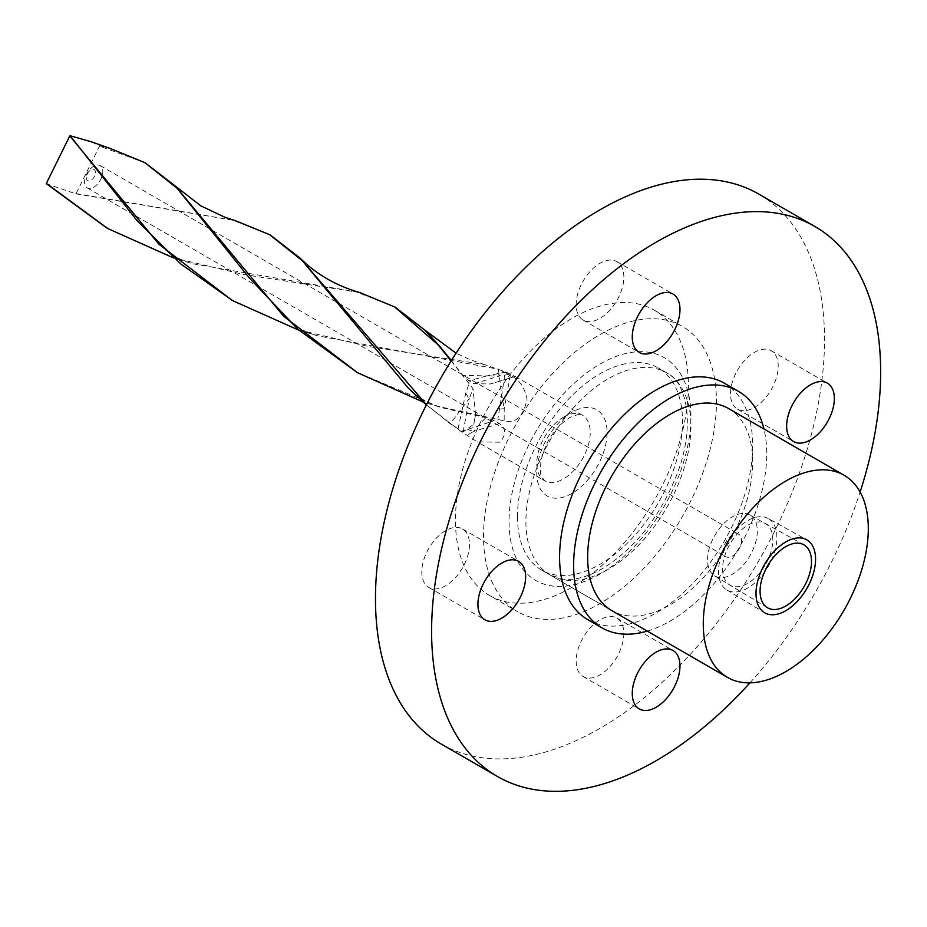 <?xml version="1.0" encoding="UTF-8"?>
<svg xmlns="http://www.w3.org/2000/svg" width="927" height="927" viewBox="0 0 927 927"><rect width="100%" height="100%" fill="white"/><g stroke="black" fill="none" stroke-linecap="round" stroke-linejoin="round"><path stroke-width="0.7" stroke-dasharray="4.63 3.48" d="M91.727 141.924L99.479 145.817A37.81 21.831 -60 0 1 99.513 146.13L76.072 193.604A37.81 21.831 -60 0 1 75.782 193.813L46.385 183.708M232.677 300.649L299.224 330.035L368.019 346.443L484.52 364.578L505.806 372.017L515.064 376.455L490.453 383.963L474.091 383.755L468.946 380.788L462.724 375.365L451.356 360.568M395.226 307.185L356.443 291.935L192.816 263.778L173.604 257.949M505.806 372.017L486.849 375.922L462.724 375.365M497.579 373.152A50.406 18.076 89.8 0 1 499.85 375.887L510.348 374.241M359.815 292.561L243.384 274.438L174.508 258.03L107.069 228.123M505.134 372.503L498.402 369.213L501.75 395.134L505.134 372.503L510.279 375.47C518.772 378.888 524.358 386.686 527.046 398.853C523.662 416.339 516.026 423.674 504.161 420.87L437.845 406.316L356.571 372.167M298.355 329.966L317.648 335.829L498.402 369.213M426.385 404.89L460.881 431.414L477.254 441.855L500.047 442.225C506.351 434.508 506.119 428.286 499.352 423.569L494.207 420.603L485.899 417.625L442.318 407.822L423.083 401.982M145.064 162.758L99.513 146.13M99.479 145.817L110.29 148.505M451.148 360.904L473.048 388.633L475.539 414.659L473.801 424.218L463.164 431.855L450.221 423.79L426.478 404.717M75.782 193.813L233.013 220.244L270.522 235.191M76.072 193.604L235.029 220.522M499.039 409.085A50.406 6.153 169.9 0 1 504.207 408.737L501.75 395.134L497.834 419.282M510.279 375.47L504.207 408.737L504.161 420.87M460.881 431.414L477.66 426.258L485.899 417.625M467.196 429.166A50.406 44.38 -141.6 0 0 473.581 431.437L466.872 435.273M499.352 423.569L473.581 431.437L477.66 426.258L494.207 420.603M458.019 428.888L465.725 393.233L468.853 384.149M465.725 393.233A50.406 32.468 37.4 0 0 469.236 398.598L473.048 388.633M463.164 431.855L469.236 398.598L450.221 423.79M474.091 383.755L499.85 375.887L486.849 375.922L468.946 380.788M489.572 595.505A164.716 95.099 -60 0 0 571.936 587.347A164.716 95.099 120 0 0 679.537 442.202A164.716 95.099 120 0 0 654.288 310.209A164.716 95.099 120 0 0 571.936 318.367A164.716 95.099 -60 0 0 464.323 463.523A164.716 95.099 -60 0 0 489.572 595.505L517.637 611.716A164.716 95.099 -60 0 1 492.388 479.722A164.716 95.099 -60 0 1 600.001 334.577A164.716 95.099 120 0 1 682.353 326.42A164.716 95.099 120 0 1 707.602 458.401A164.716 95.099 120 0 1 600.001 603.558A164.716 95.099 -60 0 1 517.637 611.716M749.816 514.948A35.18 20.313 -60 0 0 722.782 524.612A35.18 20.313 -60 0 0 707.556 559.885A35.18 20.313 120 0 0 714.647 575.876A35.18 20.313 120 0 0 741.82 566.698A35.18 20.313 120 0 0 757.301 531.159A35.18 20.313 -60 0 0 749.816 514.948L803.767 544.728M732.423 556.049A12.897 7.451 120 0 0 740.858 544.682A12.897 7.451 120 0 0 738.877 534.346A12.897 7.451 120 0 0 732.423 534.983A12.897 7.451 120 0 0 723.999 546.351A12.897 7.451 120 0 0 725.98 556.687A12.897 7.451 120 0 0 732.423 556.049M93.697 187.289A12.897 7.451 120 0 0 102.816 171.483A12.897 7.451 120 0 0 100.151 165.585A12.897 7.451 120 0 0 93.697 166.223A12.897 7.451 120 0 0 84.577 182.016A12.897 7.451 120 0 0 87.254 187.926A12.897 7.451 120 0 0 93.697 187.289M86.327 177.764A6.454 3.72 120 0 0 90.892 180.406A6.454 3.72 120 0 0 95.458 172.503A6.454 3.72 -60 0 0 90.892 169.873A6.454 3.72 -60 0 0 86.327 177.764M768.112 518.46A41.275 23.835 -60 0 0 736.386 529.804A41.275 23.835 -60 0 0 718.518 571.194A41.275 23.835 120 0 0 726.838 589.954A41.275 23.835 120 0 0 758.726 579.19A41.275 23.835 120 0 0 776.884 537.486A41.275 23.835 -60 0 0 768.112 518.46L806.617 539.723M722.585 568.842A35.516 20.51 120 0 0 747.707 583.338A35.516 20.51 120 0 0 772.817 539.838A35.516 20.51 120 0 0 747.707 525.342A35.516 20.51 120 0 0 722.585 568.842M441.24 744.045A317.521 183.326 120 0 0 685.922 658.981A317.521 183.326 120 0 0 824.52 339.433A317.521 183.326 120 0 0 758.761 194.079M517.486 516.698A116.686 67.37 120 0 0 541.658 570.117A116.686 67.37 120 0 0 631.577 538.854A116.686 67.37 120 0 0 682.504 421.426A116.686 67.37 120 0 0 658.344 368.007A116.686 67.37 120 0 0 568.425 399.27A116.686 67.37 120 0 0 517.486 516.698M576.142 661.078A33.731 19.479 120 0 0 583.129 676.525A33.731 19.479 120 0 0 609.132 667.486A33.731 19.479 120 0 0 623.848 633.535A33.731 19.479 120 0 0 616.861 618.089A33.731 19.479 120 0 0 590.87 627.127A33.731 19.479 120 0 0 576.142 661.078M754.358 407.486A33.731 19.479 120 0 0 776.397 377.764A33.731 19.479 120 0 0 771.229 350.73A33.731 19.479 120 0 0 754.358 352.399A33.731 19.479 120 0 0 732.318 382.133A33.731 19.479 120 0 0 737.486 409.166A33.731 19.479 120 0 0 754.358 407.486M623.848 277.046A33.731 19.479 120 0 0 616.861 261.611A33.731 19.479 120 0 0 590.87 270.649A33.731 19.479 120 0 0 576.142 304.601A33.731 19.479 120 0 0 583.129 320.035A33.731 19.479 120 0 0 609.132 310.997A33.731 19.479 120 0 0 623.848 277.046M445.632 530.638A33.731 19.479 120 0 0 423.593 560.36A33.731 19.479 120 0 0 428.772 587.394A33.731 19.479 120 0 0 445.632 585.725A33.731 19.479 120 0 0 467.671 556.003A33.731 19.479 120 0 0 462.503 528.969A33.731 19.479 120 0 0 445.632 530.638M749.943 682.84A317.521 183.326 120 0 0 860.105 492.028M587.857 619.711A136.536 78.83 120 0 0 693.072 583.129A136.536 78.83 120 0 0 752.678 445.725A136.536 78.83 120 0 0 724.393 383.222M647.266 631.09A136.536 78.83 120 0 0 766.71 453.836A136.536 78.83 120 0 0 763.952 428.981M728.506 408.517A116.686 67.37 -60 0 1 752.678 461.936A116.686 67.37 -60 0 1 701.739 579.363A116.686 67.37 -60 0 1 611.82 610.626L550.07 574.983A116.686 67.37 -60 0 1 532.191 481.472A116.686 67.37 -60 0 1 608.413 378.645A116.686 67.37 -60 0 1 666.756 372.863A116.686 67.37 -60 0 1 684.647 466.374A116.686 67.37 -60 0 1 608.413 569.201A116.686 67.37 -60 0 1 550.07 574.983L563.349 579.178C574.485 580.476 587.521 576.953 602.457 568.61C634.532 548.877 659.19 517.892 676.455 475.632C695.621 427.521 687.625 382.689 666.756 372.863L658.344 368.007M563.512 417.127A37.81 21.831 -60 0 1 582.411 415.261A37.81 21.831 -60 0 1 588.205 445.551A37.81 21.831 -60 0 1 563.512 478.865A37.81 21.831 -60 0 1 544.612 480.742A37.81 21.831 -60 0 1 538.819 450.441A37.81 21.831 -60 0 1 563.512 417.127M571.936 493.454A49.71 28.702 -60 0 1 536.779 473.152A49.71 28.702 -60 0 1 571.936 412.272A49.71 28.702 -60 0 1 607.081 432.561A49.71 28.702 -60 0 1 571.936 493.454M600.001 574.068A128.598 74.241 -60 0 1 509.062 521.565A128.598 74.241 -60 0 1 600.001 364.068A128.598 74.241 -60 0 1 690.928 416.559A128.598 74.241 -60 0 1 600.001 574.068M158.923 244.207C168.54 253.639 179.838 260.163 192.816 263.778M484.52 364.566L470.267 359.792L456.061 353.187M515.064 376.374L582.411 415.261C579.016 415.447 584.242 411.739 569.468 417.718C554.682 427.521 545.134 442.179 540.823 461.704C540.012 481.495 541.356 475.006 544.612 480.742L477.254 441.855M283.662 316.223C293.28 325.667 304.577 332.19 317.567 335.806M408.425 388.251C418.031 397.683 429.328 404.207 442.318 407.822M475.539 414.659L473.801 424.218M515.064 376.455L490.453 383.963M654.288 310.209L682.353 326.42M714.647 575.876L767.405 607.695M100.151 165.585L738.877 534.346M87.254 187.926L725.98 556.687M726.838 589.954L764.497 612.666M583.129 676.525L639.259 708.923M616.861 618.089L672.99 650.487M771.229 350.73L827.359 383.129M737.486 409.166L793.616 441.565M616.861 261.611L672.99 294.01M583.129 320.035L639.259 352.445M428.772 587.394L484.902 619.804M462.503 528.969L518.633 561.368M541.658 570.117L611.82 610.626"/><path stroke-width="1.39" d="M106.628 227.868L46.385 183.708A37.81 21.831 -60 0 1 46.35 183.395L69.792 135.921A37.81 21.831 -60 0 1 70.081 135.713L91.727 141.924L110.29 148.505L144.867 162.642L177.474 188.61L283.662 316.223L357.428 372.666L297.868 329.259L249.154 277.764L175.261 186.014L145.064 162.758M69.792 135.921L158.923 244.207L231.82 300.151M451.356 360.568L438.703 345.076L424.763 330.058L395.226 307.185L359.815 292.561M173.604 257.949L107.926 228.621L46.35 183.395M451.148 360.904L437.845 344.577L394.381 306.698M70.081 135.713L137.069 220.638L180.881 264.033L232.747 300.684L298.355 329.966M423.083 401.982L357.428 372.666M270.522 235.191L300.047 258.077L426.478 404.717M175.261 186.014L200.835 205.875L225.342 217.463L235.029 220.522L269.618 234.67L302.26 260.672L408.425 388.251L426.385 404.89M785.795 671.611A116.686 67.37 -60 0 1 727.44 677.382A116.686 67.37 -60 0 1 709.561 583.883A116.686 67.37 -60 0 1 785.795 481.055A116.686 67.37 120 0 1 844.138 475.273A116.686 67.37 120 0 1 862.017 568.784A116.686 67.37 120 0 1 785.795 671.611M760.082 591.171A36.362 20.997 120 0 0 767.405 607.695A36.362 20.997 120 0 0 795.493 598.216A36.362 20.997 120 0 0 811.496 561.484A36.362 20.997 120 0 0 803.767 544.728A36.362 20.997 120 0 0 775.818 554.717A36.362 20.997 120 0 0 760.082 591.171M815.575 559.132A42.121 24.322 -60 0 1 797.035 601.681A42.121 24.322 -60 0 1 764.497 612.666A42.121 24.322 -60 0 1 756.003 593.523A42.121 24.322 -60 0 1 774.242 551.298A42.121 24.322 -60 0 1 806.617 539.723A42.121 24.322 -60 0 1 815.575 559.132M860.105 492.028A317.521 183.326 120 0 0 880.65 371.843A317.521 183.326 120 0 0 814.891 226.489L758.761 194.079A317.521 183.326 120 0 0 514.079 279.143A317.521 183.326 120 0 0 375.47 598.691A317.521 183.326 120 0 0 441.24 744.045L497.37 776.455A317.521 183.326 120 0 0 749.943 682.84M814.891 226.489A317.521 183.326 120 0 0 570.209 311.553A317.521 183.326 120 0 0 431.6 631.102A317.521 183.326 120 0 0 497.37 776.455M632.272 693.477A33.731 19.479 120 0 0 639.259 708.923A33.731 19.479 120 0 0 665.262 699.885A33.731 19.479 120 0 0 679.978 665.934A33.731 19.479 120 0 0 672.99 650.487A33.731 19.479 120 0 0 647 659.526A33.731 19.479 120 0 0 632.272 693.477M810.488 439.896A33.731 19.479 120 0 0 832.527 410.163A33.731 19.479 120 0 0 827.359 383.129A33.731 19.479 120 0 0 810.488 384.809A33.731 19.479 120 0 0 788.448 414.531A33.731 19.479 120 0 0 793.616 441.565A33.731 19.479 120 0 0 810.488 439.896M679.978 309.456A33.731 19.479 120 0 0 672.99 294.01A33.731 19.479 120 0 0 647 303.048A33.731 19.479 120 0 0 632.272 336.999A33.731 19.479 120 0 0 639.259 352.445A33.731 19.479 120 0 0 665.262 343.407A33.731 19.479 120 0 0 679.978 309.456M501.774 563.048A33.731 19.479 120 0 0 479.734 592.77A33.731 19.479 120 0 0 484.902 619.804A33.731 19.479 120 0 0 501.774 618.135A33.731 19.479 120 0 0 523.813 588.402A33.731 19.479 120 0 0 518.633 561.368A33.731 19.479 120 0 0 501.774 563.048M763.952 428.981A136.536 78.83 120 0 0 738.425 391.333L724.393 383.222A136.536 78.83 120 0 0 619.178 419.804A136.536 78.83 120 0 0 559.584 557.208A136.536 78.83 120 0 0 587.857 619.711L601.89 627.811A136.536 78.83 120 0 0 647.266 631.09M738.425 391.333A136.536 78.83 120 0 0 633.211 427.903A136.536 78.83 120 0 0 573.616 565.308A136.536 78.83 120 0 0 601.89 627.811M727.44 677.382L611.82 610.626A116.686 67.37 -60 0 1 587.648 557.208A116.686 67.37 -60 0 1 638.587 439.78A116.686 67.37 -60 0 1 728.506 408.517L844.138 475.273M158.923 244.207L159.537 244.809M456.061 353.187L424.763 330.058M107.069 228.123L107.926 228.621M144.867 162.642L145.724 163.14M269.618 234.67L270.475 235.168M359.78 292.55C336.177 285.759 316.246 274.253 300.012 258.03"/></g></svg>
